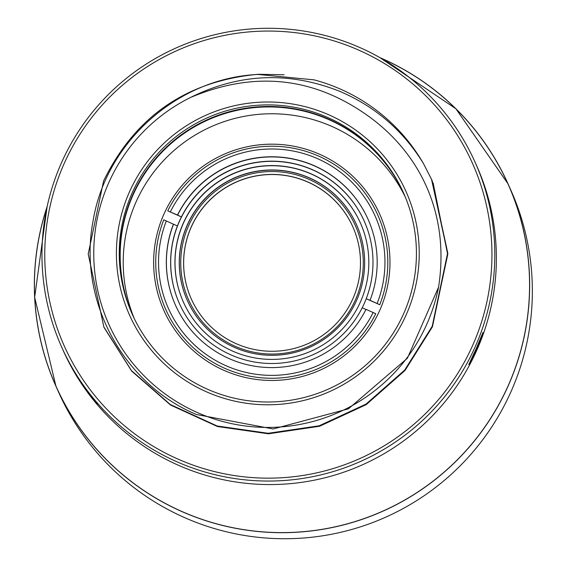 <?xml version="1.0" encoding="UTF-8"?>
<svg xmlns="http://www.w3.org/2000/svg" width="567" height="567" viewBox="0 0 567 567"><rect width="100%" height="100%" fill="white"/><g stroke="black" fill="none" stroke-linecap="round" stroke-linejoin="round"><path stroke-width="0.85" d="M511.122 391.379A247.659 247.595 -24.1 0 0 510.747 189.924L508.046 183.892A247.659 247.595 155.9 0 1 282.458 532.689A247.659 247.595 155.9 0 1 47.118 206.664L34.651 297.306L55.956 386.283L58.656 392.314A247.659 247.595 -24.1 0 0 511.122 391.379M319.675 154.295A118.17 118.134 -24.1 0 0 163.771 214.482A118.17 118.134 -24.1 0 0 223.937 370.343A118.17 118.134 -24.1 0 0 379.84 310.156A118.17 118.134 -24.1 0 0 319.675 154.295M134.273 318.569A148.597 148.554 155.9 0 1 269.105 113.783A148.597 148.554 155.9 0 1 405.377 197.203M403.917 193.758A148.597 148.554 -24.1 0 0 132.905 195.339A148.597 148.554 -24.1 0 0 132.671 315.188M173.459 224.078A105.434 105.405 -24.1 0 0 269.467 367.572A105.434 105.405 -24.1 0 0 366.027 309.348L375.765 313.707A116.051 116.015 155.9 0 1 165.855 309.66A116.051 116.015 155.9 0 1 163.771 219.84L177.428 225.978A101.188 101.16 -24.1 0 1 181.44 216.927L181.426 216.892A101.188 101.16 -24.1 0 1 364.17 220.988A101.188 101.16 -24.1 0 1 366.218 298.724L379.833 304.777L370.038 300.29A105.434 105.405 -24.1 0 0 274.031 156.797A105.434 105.405 -24.1 0 0 177.471 215.021L167.839 210.903L181.44 216.927M175.55 305.344A105.434 105.405 155.9 0 1 173.523 224.227M167.782 210.782A116.051 116.015 155.9 0 1 377.693 214.829A116.051 116.015 155.9 0 1 379.777 304.656M362.228 307.789A101.188 101.16 -24.1 0 0 366.232 298.752M177.414 225.95A101.188 101.16 -24.1 0 0 269.523 363.475A101.188 101.16 -24.1 0 0 362.207 307.782L365.977 309.447M373.15 312.502A113.216 113.187 155.9 0 1 225.886 365.68A113.216 113.187 155.9 0 1 166.337 220.924M179.498 303.756A101.188 101.16 155.9 0 1 271.657 161.326A101.188 101.16 155.9 0 1 364.205 221.066M360.513 301.736A96.943 96.914 -24.1 0 0 271.706 165.571A96.943 96.914 -24.1 0 0 183.403 302.098A96.943 96.914 -24.1 0 0 360.513 301.736M183.439 302.176A96.943 96.914 155.9 0 1 271.728 165.72A96.943 96.914 155.9 0 1 360.399 222.951M356.7 300.163A92.697 92.669 -24.1 0 0 271.777 169.965A92.697 92.669 -24.1 0 0 187.344 300.517A92.697 92.669 -24.1 0 0 356.7 300.163M187.379 300.588A92.697 92.669 155.9 0 1 271.806 170.114A92.697 92.669 155.9 0 1 356.593 224.837M355.474 299.745A91.28 91.259 -24.1 0 0 308.994 179.349A91.28 91.259 -24.1 0 0 188.57 225.836A91.28 91.259 -24.1 0 0 235.043 346.239A91.28 91.259 -24.1 0 0 355.474 299.745M352.908 298.66A88.452 88.424 -24.1 0 0 307.874 181.993A88.452 88.424 -24.1 0 0 191.32 298.993A88.452 88.424 -24.1 0 0 352.908 298.66M191.334 299.036A88.452 88.424 155.9 0 1 271.898 174.516A88.452 88.424 155.9 0 1 352.794 226.757M181.426 216.892L177.471 215.021M170.348 211.867A113.216 113.187 155.9 0 1 317.612 158.689A113.216 113.187 155.9 0 1 377.161 303.444M366.218 298.724L370.038 300.29M177.542 215.177A105.434 105.405 155.9 0 1 368.011 219.181M132.643 315.132A148.597 148.554 155.9 0 1 328.895 119.538A148.597 148.554 155.9 0 1 403.895 193.701M403.846 193.588A148.597 148.554 -24.1 0 0 132.749 194.991A148.597 148.554 -24.1 0 0 132.593 315.018M207.642 389.288A148.597 148.554 -24.1 0 0 403.463 192.737A148.597 148.554 -24.1 0 0 131.991 193.297A148.597 148.554 -24.1 0 0 207.642 389.288M132.565 314.954A148.597 148.554 155.9 0 1 328.74 119.19A148.597 148.554 155.9 0 1 403.817 193.524M206.473 391.818A151.424 151.389 -24.1 0 0 406.248 314.692A151.424 151.389 -24.1 0 0 329.151 114.966A151.424 151.389 -24.1 0 0 129.375 192.093A151.424 151.389 -24.1 0 0 206.473 391.818M476.11 348.903L476.656 349.159C485.054 327.889 484.948 327.641 476.33 348.414C466.577 369.082 466.684 369.33 476.656 349.159L468.76 364.56M482.971 332.46L476.33 348.414M61.711 347.188L63.284 350.704A226.431 226.375 -24.1 0 0 476.967 349.853A226.431 226.375 -24.1 0 0 476.627 165.663L475.054 162.148A226.431 226.375 155.9 0 1 176.656 461.658A226.431 226.375 155.9 0 1 61.371 162.998A226.431 226.375 155.9 0 1 475.054 162.148M86.375 390.174C73.717 371.668 73.83 371.917 86.708 390.918C100.557 408.559 100.444 408.311 86.375 390.174L76.743 375.964M86.843 390.819L97.432 404.328M472.779 345.126A223.604 223.54 155.9 0 1 177.776 459.008A223.604 223.54 155.9 0 1 63.929 164.083A223.604 223.54 155.9 0 1 358.932 50.201A223.604 223.54 155.9 0 1 472.779 345.126M432.139 180.597L447.817 253.52L432.415 326.798L404.923 370.534L366.183 404.611L319.405 426.278L268.404 433.769L217.381 426.483L170.518 405.001L131.7 371.101L104.094 327.563L131.7 371.123L170.575 405.058L217.473 426.533L268.453 433.798L319.59 426.256L366.218 404.632L405.001 370.492L432.43 326.826L447.831 253.314L432.019 180.32L447.717 253.343L432.323 326.585L404.888 370.251L366.119 404.384L319.533 425.994L268.34 433.557L217.459 426.32L170.391 404.767L131.664 370.967L103.988 327.322L131.615 370.896L170.313 404.696L217.267 426.235L268.056 433.528L319.207 426.058L365.864 404.512L404.696 370.428L432.309 326.549L447.703 254.675L433.131 182.865M258.155 74.454L314.075 79.855A179.732 179.682 155.9 0 1 423.351 163.36C402.939 130.382 375.049 106.369 339.697 91.322C289 71.208 239.239 73.278 190.42 97.524C255.348 70.166 315.606 77.048 371.187 118.177C421.607 155.96 449.723 215.736 438.56 287.15L407.418 358.209L348.443 408.835L273.202 428.964L196.458 414.505C122.848 383.838 77.863 300.042 93.016 221.321C105.703 142.019 177.967 77.885 258.155 74.454M431.501 179.172L447.611 253.194L432.21 326.344L404.788 370.003L366.126 404.065L319.285 425.796L268.248 433.316L217.189 426.03L170.313 404.547L131.487 370.641L103.761 326.805M284.095 74.752L258.233 74.291C186.713 80.875 135.18 116.412 103.619 180.908L88.204 254.023L103.881 327.074L131.48 370.62L170.306 404.519L217.161 425.994L268.191 433.287L319.186 425.789L365.97 404.129L404.703 370.053L432.203 326.308L447.597 253.165L431.912 180.079L423.351 163.36M438.56 287.15A174.069 174.026 155.9 0 1 93.789 257.227A174.069 174.026 155.9 0 1 190.42 97.524M379.961 57.657A247.659 247.595 155.9 0 1 508.046 183.892L455.875 108.736L379.961 57.657M46.983 207.288A247.588 247.517 -24.1 0 0 192.815 516.005A247.588 247.517 -24.1 0 0 508.344 385.305A247.588 247.517 -24.1 0 0 380.514 57.976"/></g></svg>
